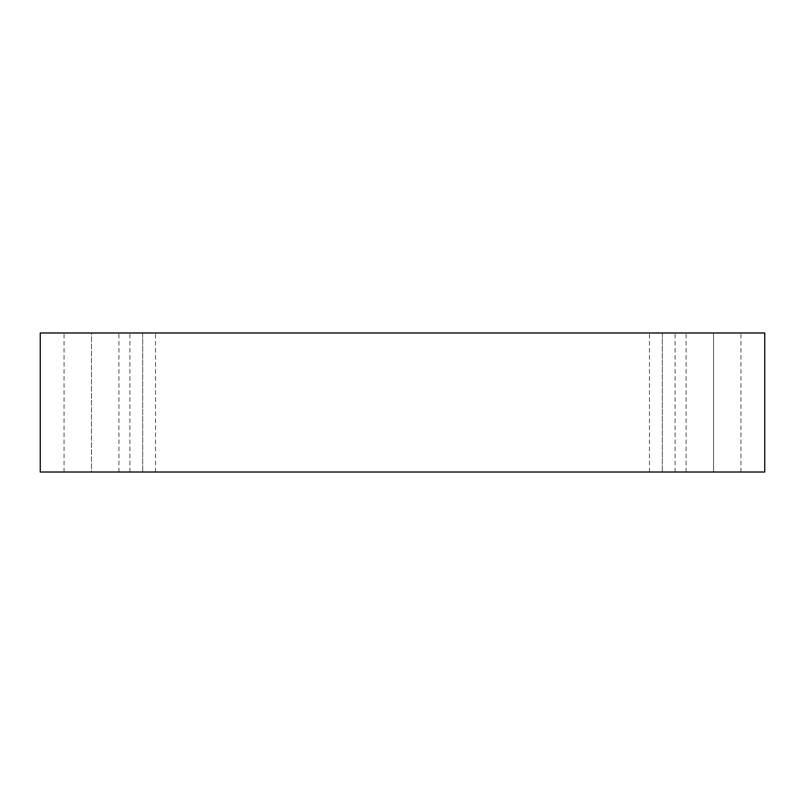 <?xml version="1.0" encoding="UTF-8"?>
<svg xmlns="http://www.w3.org/2000/svg" width="805" height="805" viewBox="0 0 805 805"><rect width="100%" height="100%" fill="white"/><g stroke="black" fill="none" stroke-linecap="round" stroke-linejoin="round"><path stroke-width="0.6" stroke-dasharray="4.03 3.02" d="M40.25 332.978L40.25 472.022L40.25 332.978L764.75 332.978L764.75 472.022L40.25 472.022L764.75 472.022L764.75 332.978L40.25 332.978M91.478 472.022L118.919 472.022L64.038 472.022L91.478 472.022L64.038 472.022L91.478 472.022L91.478 332.978L118.919 332.978L64.038 332.978L118.919 332.978L91.478 332.978L118.919 332.978L91.478 332.978L91.478 472.022M713.522 472.022L686.081 472.022L740.962 472.022L686.081 472.022L713.522 472.022L686.081 472.022L713.522 472.022L713.522 332.978L740.962 332.978L686.081 332.978L740.962 332.978L713.522 332.978L740.962 332.978L713.522 332.978L713.522 472.022M662.294 472.022L675.103 472.022L649.484 472.022L662.294 472.022L649.484 472.022L662.294 472.022L662.294 332.978L675.103 332.978L649.484 332.978L675.103 332.978L662.294 332.978L675.103 332.978L662.294 332.978L662.294 472.022M142.706 472.022L155.516 472.022L129.897 472.022L142.706 472.022L129.897 472.022L142.706 472.022L142.706 332.978L155.516 332.978L129.897 332.978L155.516 332.978L142.706 332.978L155.516 332.978L142.706 332.978L142.706 472.022M155.516 472.022L155.516 332.978M129.897 472.022L129.897 332.978M675.103 472.022L675.103 332.978M649.484 472.022L649.484 332.978M740.962 472.022L740.962 332.978M686.081 472.022L686.081 332.978M118.919 472.022L118.919 332.978M64.038 472.022L64.038 332.978"/><path stroke-width="1.21" d="M764.75 332.978L40.25 332.978L40.25 472.022L764.75 472.022L764.75 332.978L764.75 472.022L40.25 472.022L40.25 332.978L764.75 332.978"/></g></svg>
